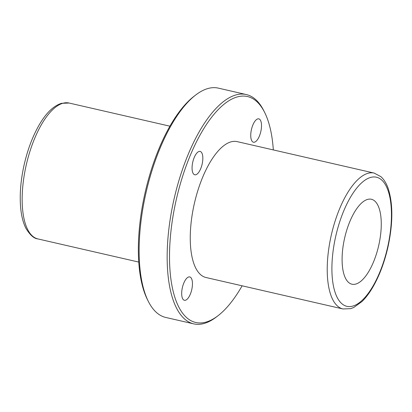 <?xml version="1.0" encoding="UTF-8"?>
<svg xmlns="http://www.w3.org/2000/svg" width="412" height="412" viewBox="0 0 412 412"><rect width="100%" height="100%" fill="white"/><g stroke="black" fill="none" stroke-linecap="round" stroke-linejoin="round"><path stroke-width="0.62" d="M345.622 278.497A43.569 17.443 102.9 0 0 351.93 284.203A43.569 17.443 102.9 0 0 378.679 245.64A43.569 17.443 102.9 0 0 371.428 199.274A43.569 17.443 102.9 0 0 347.218 228.665A43.569 17.443 102.9 0 0 345.622 278.497M242.122 285.81A115.89 46.396 -77.1 0 1 218.025 315.71L216.413 316.952A117.636 47.097 -77.1 0 1 193.717 323.868A117.636 47.097 -77.1 0 1 174.142 198.677A117.636 47.097 -77.1 0 1 246.366 94.564A117.636 47.097 -77.1 0 1 263.402 109.963A117.636 47.097 -77.1 0 1 263.773 110.689L264.684 112.507A115.89 46.396 -77.1 0 1 273.321 149.927M193.717 323.868L165.701 317.436A117.636 47.097 -77.1 0 1 148.294 301.311A117.636 47.097 -77.1 0 1 146.126 192.244A117.636 47.097 -77.1 0 1 195.648 95.048A117.636 47.097 -77.1 0 1 218.35 88.132L246.366 94.564M148.294 301.311L147.383 299.493A115.89 46.396 -77.1 0 1 145.245 192.043A115.89 46.396 -77.1 0 1 194.042 96.29L195.648 95.048M218.025 315.71A115.89 46.396 -77.1 0 1 176.218 199.887A115.89 46.396 -77.1 0 1 264.319 111.791A115.89 46.396 -77.1 0 1 264.684 112.507M182.65 298.715A11.979 4.795 102.9 0 0 184.385 300.286A11.979 4.795 102.9 0 0 191.745 289.682A11.979 4.795 102.9 0 0 189.752 276.931A11.979 4.795 102.9 0 0 183.093 285.011A11.979 4.795 102.9 0 0 182.65 298.715M193.032 173.215A11.979 4.795 102.9 0 0 194.768 174.786A11.979 4.795 102.9 0 0 202.127 164.182A11.979 4.795 102.9 0 0 200.134 151.431A11.979 4.795 102.9 0 0 193.475 159.511A11.979 4.795 102.9 0 0 193.032 173.215M251.711 140.647A11.979 4.795 102.9 0 0 253.447 142.217A11.979 4.795 102.9 0 0 260.801 131.613A11.979 4.795 102.9 0 0 258.808 118.862A11.979 4.795 102.9 0 0 252.149 126.942A11.979 4.795 102.9 0 0 251.711 140.647M342.969 308.964L206 277.513A69.71 27.908 -77.1 0 1 195.901 268.392A69.71 27.908 -77.1 0 1 198.455 188.66A69.71 27.908 -77.1 0 1 237.199 141.63L374.168 173.081A69.71 27.908 102.9 0 0 335.425 220.106A69.71 27.908 102.9 0 0 332.87 299.838A69.71 27.908 102.9 0 0 342.969 308.964L350.72 308.65L353.728 307.496L362.004 301.522C365.542 298.061 368.915 293.674 372.118 288.364C378.968 276.854 384.221 263.216 387.867 247.452C393.094 223.443 393.151 203.652 388.042 188.073C386.322 183.247 383.958 179.457 380.961 176.702L374.168 173.081M27.8 229.793A69.71 27.908 102.9 0 0 37.899 238.919C34.103 238.656 30.138 235.17 25.992 228.459C23.134 222.851 21.331 215.723 20.6 207.082C19.57 194.212 20.729 180.209 24.081 165.063C27.661 149.381 32.836 135.759 39.609 124.197C46.293 112.847 53.565 105.889 61.419 103.33L69.098 103.036A69.71 27.908 102.9 0 0 30.354 150.061A69.71 27.908 102.9 0 0 27.8 229.793M337.268 297.613A66.224 26.512 102.9 0 0 388.671 242.246A66.224 26.512 102.9 0 0 359.099 185.349A66.224 26.512 102.9 0 0 337.268 297.613M37.899 238.919L138.741 262.073M69.098 103.036L169.94 126.19"/></g></svg>
